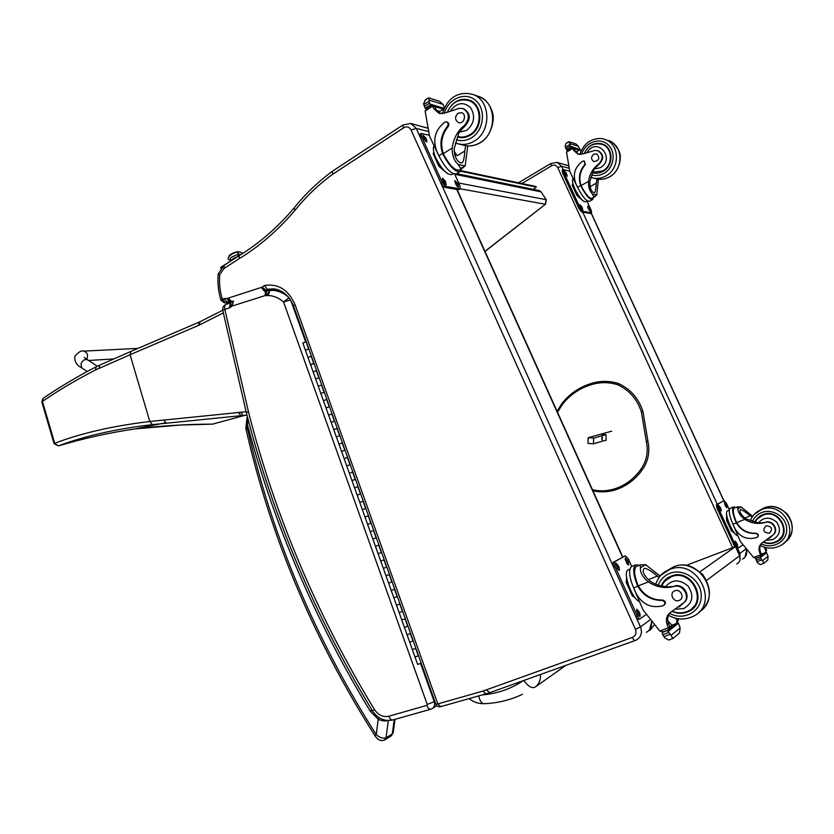 <?xml version="1.0" encoding="UTF-8"?>
<svg xmlns="http://www.w3.org/2000/svg" width="834" height="834" viewBox="0 0 834 834"><rect width="100%" height="100%" fill="white"/><g stroke="black" fill="none" stroke-linecap="round" stroke-linejoin="round"><path stroke-width="1.25" d="M165.205 422.869L135.077 428.916M43.232 398.35L42.44 401.446C58.057 390.646 75.706 380.168 95.368 370.035L130.062 354.731L149.818 421.493C113.07 425.872 81.367 433.138 54.7 443.281L58.359 445.909C84.265 438.236 109.932 432.565 135.379 428.874C161.41 425.767 187.15 424.183 212.607 424.131L180.853 425.017L135.306 428.895M244.821 415.353L212.607 424.131L244.727 415.363M246.103 411.746L149.818 421.493L152.466 424.621C116.082 428.864 84.714 435.963 58.359 445.909L54.074 443.698L41.825 401.925L42.44 401.446L54.7 443.281L54.074 443.698M41.825 401.925L43.045 398.464C55.451 389.624 80.46 374.633 96.046 366.877L100.059 364.948M546.291 199.795L541.068 191.841L546.301 199.826L545.54 204.184L484.95 251.336M458.669 183.011L546.072 199.68L545.248 204.247L460.347 188.807M539.202 190.579L541.068 191.841L454.728 174.275M521.969 694.555L522.407 694.347C510.314 700.049 497.585 703.156 484.21 703.677L484.2 703.677C481.729 703.802 479.904 701.196 478.726 695.89M654.148 625.135L650.176 630.097L648.894 630.587M736.693 564.034C739.883 562.158 740.842 559.416 739.602 555.798L706.617 580.401M734.806 546.854L685.965 565.494M661.174 574.96L659.35 575.658M699.903 571.874L735.505 546.583L739.602 555.798M460.983 170.647L535.887 186.472L536.304 187.118L533.447 189.391M460.597 171.199L536.304 187.118M601.022 434.274L605.984 434.65L593.672 438.111L593.433 443.813L606.13 440.102M601.7 438.632L602.304 436.974L602.096 439.998L601.7 438.632M593.672 438.111L588.199 437.683L587.97 443.375L593.433 443.813M588.199 437.683L611.729 431.178M521.865 183.511L551.347 165.956L550.857 163.474M402.905 125.027L332.234 171.335L332.829 174.118L403.343 128.019L402.958 124.996M221.688 300.396L224.45 302.878L228.433 302.117M228.641 302.2L227.129 302.2L224.033 298.572L222.334 299.125L225.368 302.763L230.684 302.763M231.227 302.252L229.423 302.252M231.498 302.033L232.999 301.23M231.883 301.762L228.203 298.134L227.546 298.374L230.591 302.033L228.985 302.252L227.15 298.468L224.033 298.572M226.337 304.295L230.497 302.961L229.267 307.954L232.04 306.088L265.358 295.497C264.983 292.734 265.504 291.014 266.89 290.336L266.234 290.305L267.36 289.294L273.469 288.835C282.382 289.888 289.044 295.549 293.443 305.817L435.838 704.188L437.787 703.917L440.748 706.627L485.586 693.951M276.888 289.44L267.36 289.294L264.409 285.52L262.105 287.167L266.234 290.305L264.941 290.983L261.834 287.271L228.203 298.134M489.37 692.804L485.857 693.878L483.022 691.063L437.787 703.917L294.986 304.525L293.443 305.817M219.728 274.584L218.206 273.917C217.424 282.903 218.341 291.66 220.937 300.177L222.334 299.125C219.905 291.17 219.04 282.987 219.728 274.584L224.096 268.392L239.056 258.769C259.176 246.572 277.805 230.434 294.955 210.377L294.079 208.02M435.838 704.177L435.838 704.188C436.755 706.2 438.288 707.044 440.446 706.711M218.206 273.917L224.148 265.316L224.096 268.392M239.056 258.769L239.254 255.59M288.157 296.81C283.424 292.911 278.233 290.722 272.593 290.253L269.778 290.399L268.35 295.528C273.927 295.768 278.994 297.926 283.55 302.002L288.918 297.728M269.622 290.43L266.213 295.726L268.35 295.528M231.133 306.985L230.403 303.107M290.482 299.927L283.55 302.002L427.237 704.459L426.852 705.387L388.769 716.239C383.087 717.396 378.302 715.145 374.424 709.484C316.878 614.71 274.876 515.443 248.428 411.683L224.836 309.362L222.73 310.238C222.417 307.444 223.543 305.484 226.108 304.368C224.773 305.098 224.356 306.766 224.836 309.362L229.267 307.954M231.487 306.432L230.559 302.898M232.04 306.088L233.228 301.116M232.133 306.057L233.447 301.043M265.129 295.559L266.234 290.534L279.338 290.274L266.89 290.336M265.358 295.497L265.681 295.465C265.91 292.265 266.911 290.482 268.684 290.128L269.924 290.326M248.428 411.683L246.322 412.58L222.73 310.238L200.181 321.653M371.714 709.609L370.275 711.235L372.235 710.464M247.072 417.751L247.354 424.496L248.303 420.2M247.427 427.842L247.354 424.496C273.875 524.252 314.845 619.839 370.275 711.235L378.261 719.273L376.217 734.587L374.883 735.588C376.666 738.038 378.615 741.478 384.37 740.217L386.017 737.861C382.785 738.695 379.512 737.6 376.217 734.587C315.023 638.344 272.176 536.606 247.688 429.385L247.427 427.842L245.842 427.905L246.166 429.864L247.688 429.385M387.82 720.534C385.006 721.368 381.826 720.951 378.261 719.273L379.168 717.73M395.014 719.325L393.262 732.262L390.666 736.245L385.016 739.81M598.343 179.227L596.81 194.989L593.704 196.97L592.463 194.03L596.81 194.989M592.463 194.03C589.575 191.163 588.262 186.931 588.533 181.312C589.575 174.004 593.016 168.166 598.843 163.787L599.406 163.954C604.087 158.741 603.722 154.384 598.332 150.881L597.769 150.704C603.159 154.217 603.524 158.575 598.843 163.787M587.313 152.184C597.102 136.317 615.982 158.543 600.397 167.676L594.152 169.062L589.763 181.614C589.846 187.984 591.254 191.695 593.985 192.737L594.736 192.602C595.497 191.372 595.997 188.234 596.237 183.188L597.113 179.029M593.37 197.554L592.703 199.493C589.867 199.993 585.989 195.677 581.1 186.514L580.652 185.492C578.087 177.798 579.515 170.762 584.947 164.371L584.269 160.931L582.778 161.118C574.928 166.852 572.572 174.233 575.721 183.282L577.566 187.285C582.549 196.991 586.583 201.63 589.669 201.223L592.463 199.628M577.712 187.587L569.883 171.762L566.515 152.142L567.871 150.005M580.996 151.381L579.88 149.995L575.783 151.913M597.769 150.704L594.694 150.485L583.654 153.717L578.118 154.186L573.907 150.641L572.114 147.639L571.384 147.899M572.739 148.316L574.011 148.692L573.166 147.962M567.495 150.162L566.338 149.515L565.171 146.398L565.9 143.604L568.944 141.77L569.81 143.615L578.369 146.263L580.318 150.12M578.369 146.263L575.794 143.855M595.268 196.47L592.057 198.304C589.492 198.773 586 194.875 581.569 186.628L581.121 185.607C578.556 177.923 579.984 170.887 585.405 164.507L584.269 160.931M574.011 148.692L575.168 151.017L578.89 154.384M566.13 148.546L570.247 146.086L569.81 143.615M583.008 200.817L576.878 195.396L572.27 185.377L572.791 183.344M572.27 185.377L573.094 184.898M576.878 195.396L577.712 194.927M582.142 200.035C577.232 195.323 574.094 189.568 572.75 182.771M570.247 146.086L580.203 149.672M566.64 149.912L570.696 147.66L570.831 146.826M581.381 150.516L579.88 149.995M587.459 200.931L585.989 201.765C583.164 202.151 579.505 197.95 574.991 189.162C572.541 183.595 571.895 180.081 573.052 178.632M591.587 212.847L590.316 213.473L581.6 211.909L579.15 208.813L562.564 172.774L562.168 170.199M587 201.192L591.17 210.22L591.64 212.816L582.705 211.283L580.266 208.187L563.659 172.127L563.211 169.583L569.685 171.126M581.861 206.842L582.841 210.085L580.339 206.551L580.016 204.747L581.861 206.842L580.756 207.468M589.482 208.292L590.462 211.492L588.001 208.01L587.689 206.227L589.482 208.292L588.418 208.896M566.317 173.107L567.297 176.297L564.754 172.721L564.441 170.97L566.317 173.107L565.233 173.753M593.589 172.972L592.63 172.617M598.875 143.729L602.753 144.146M592.578 172.721L592.588 172.721C596.164 173.701 599.667 173.232 603.107 171.314C613.939 165.674 613.397 147.201 602.263 143.959C594.194 142.114 588.189 145.272 584.248 153.435M594.152 169.062L599.406 163.954M597.842 173.118L593.224 172.409M603.086 144.73L606.37 146.346M593.662 154.269C590.795 157.094 590.92 159.544 594.016 161.608C599.354 160.472 600.219 157.907 596.602 153.904L593.662 154.269M755.218 522.532L758.169 523.168L765.195 522.47C758.002 524.409 751.205 523.366 744.783 519.332C740.206 515.798 737.913 512.284 737.913 508.782L736.954 506.978L741.04 506.895L737.913 508.782M741.04 506.895L752.664 516.277M752.164 516.997L750.193 515.829C745.179 511.732 741.926 509.637 740.446 509.574L740.446 509.574C739.028 511.503 740.769 514.557 745.648 518.779L758.367 522.855M730.574 508.125L730.136 508.313C728.405 510.512 729.343 515.829 732.94 524.242L734.9 528.485C739.966 537.221 747.295 540.224 756.865 537.492L756.928 537.471C758.721 535.595 758.314 534.26 755.698 533.479C747.17 533.729 740.707 530.184 736.328 522.866L732.94 524.242M757.46 537.127C758.992 535.209 758.513 533.916 756.011 533.26C747.483 533.499 741.04 529.965 736.662 522.647L735.817 521.813L736.328 522.866M735.817 521.813C732.586 513.88 731.793 508.917 733.451 506.936L735.849 507.447M762.537 542.517C759.889 545.05 759.18 548.105 760.389 551.67L761.484 554.224L760.327 556.58L756.282 558.154L753.613 557.529L740.311 541.402L732.909 524.179M765.821 550.794L764.747 548.272L765.539 547.646L766.613 550.159L765.153 552.734L761.734 554.078M766.613 550.159L765.643 552.348M763.694 563.461L767.791 560L768.083 556.236L762.578 560.719L759.837 556.997L756.25 558.165M755.677 558.624L757.376 562.741L760.347 564.649L763.767 563.325L760.347 564.649M762.578 560.719L763.767 563.325M736.151 521.604C733.253 514.442 732.554 509.981 734.045 508.198L734.441 508.031M764.747 548.272L764.403 547.229M761.536 554.349L761.181 553.567M765.966 552.129L768.083 556.236M734.869 533.499L731.449 530.872L726.57 520.28L726.602 513.525M726.57 520.28L727.467 519.916M731.449 530.872L732.346 530.507M734.817 533.447C730.188 528.13 727.488 522.053 726.716 515.183M765.195 522.47C772.336 519.947 778.779 530.122 773.055 534.917L763.402 542.017C759.461 544.404 758.179 547.834 759.566 552.316L760.66 554.881M765.57 522.199C772.711 519.686 779.144 529.851 773.431 534.636L773.055 534.917M760.264 556.601L755.719 558.603M761.484 554.224L760.691 556.288M737.736 535.835C732.732 534.75 723.589 512.608 727.425 510.94L727.821 510.773M734.89 547.021L717.011 508.24L716.427 504.747L724.141 500.608L726.31 503.131L729.364 509.751M742.646 544.977L737.965 548.355L735.765 545.853L718.21 507.739L717.626 504.247L724.141 500.608M725.424 505.988L724.329 502.141L726.518 505.362L726.935 507.718L725.424 505.988M719.763 509.251L718.647 505.341L720.889 508.604L721.295 511.002L719.763 509.251M736.234 545.019L735.108 541.016L737.308 544.258L737.736 546.739L736.234 545.019M760.295 515.902L756.48 520.082M774.171 542.444L779.404 540.025M754.687 522.438C756.229 518.904 758.815 516.361 762.443 514.818L762.683 514.724C779.738 507.239 793.384 534.98 776.11 542.152C771.867 544.018 767.541 544.018 763.131 542.163M773.431 534.636L769.198 538.389M760.472 516.371L766.352 513.817M783.147 534.969L779.039 539.702M769.396 533.218L769.511 533.166C773.024 528.714 771.825 526.264 765.914 525.816C762.328 530.216 763.485 532.686 769.396 533.218M467.749 145.908L465.184 165.976L460.577 168.353L458.147 164.423L465.184 165.976M458.147 164.423C453.977 160.67 452.007 155.187 452.236 147.983C453.383 138.6 457.459 131.053 464.475 125.34L465.393 125.6C470.991 118.835 470.491 113.247 463.881 108.847L462.964 108.556C469.573 112.965 470.074 118.564 464.475 125.34M450.662 110.536C456.969 102.436 463.641 101.519 470.678 107.763C475.599 116.27 474.254 123.797 466.644 130.365L459.086 132.262L454.238 148.473C454.488 156.636 456.688 161.462 460.858 162.953L462.411 162.661C463.704 160.931 464.486 157.053 464.736 151.037L465.747 145.679M461.494 168.687L460.337 171.45C455.656 172.628 449.912 167.05 443.125 154.717L442.562 153.425C439.33 143.615 440.946 134.576 447.42 126.288C448.588 124.349 448.296 122.879 446.555 121.889L444.751 122.16C435.338 129.645 432.606 139.142 436.568 150.662L438.861 155.76C445.679 168.781 451.632 174.754 456.698 173.691L459.92 171.7M439.091 156.271L429.52 136.067L425.132 111.026L426.977 108.337M444.053 108.92L439.528 111.537M462.964 108.556L459.232 108.337L445.888 112.715L439.184 113.424L434.045 108.962L431.897 105.178L431.178 105.574M432.596 106.001L434.66 106.627L433.628 105.699M428.082 98.089L428.822 97.922L429.114 100.09L442.969 104.375L444.616 107.701M442.969 104.375L439.435 101.237M426.445 108.524L424.84 107.659L423.557 103.75L425.767 99.621M463.495 167.446L459.451 169.948C455.228 171.033 450.037 166.008 443.897 154.895L443.334 153.602C440.091 143.802 441.718 134.774 448.181 126.497C449.338 124.558 449.057 123.098 447.316 122.108L446.555 121.889M434.66 106.627L436.099 109.567L440.394 113.705M454.165 151.35L457.188 155.77L464.736 151.037M454.207 151.934L457.188 155.77M436.609 110.453L439.518 111.308L439.633 113.32M424.579 106.429L429.5 103.187L429.114 100.09M447.451 173.566L438.861 166.289L433.127 153.56L433.847 152.184M433.127 153.56L434.055 152.987M438.861 166.289L439.852 165.674M444.47 171.012C439.56 166.247 436.161 160.514 434.285 153.8M429.5 103.187L430.219 104.125L444.282 108.389M425.215 108.159L430.073 105.199L430.219 104.125M453.342 173.733L452.174 174.452C447.556 175.432 442.156 170.032 435.974 158.241C433.44 152.382 432.773 148.285 433.961 145.929M460.159 188.943L458.481 189.777L444.376 187.243L440.905 183.23L420.284 137.381L420.023 134.232M454.666 174.129L459.888 185.711L460.253 188.891L445.7 186.42L442.239 182.406L421.597 136.536L421.243 133.44L429.27 135.264M445.147 180.863L446.221 184.919L443.5 182.229L442.427 178.174L445.147 180.863L443.834 181.676L444.981 184.418M457.48 183.199L458.544 187.181L455.906 184.554L454.843 180.571L457.48 183.199L456.177 184.001L457.293 186.639M425.861 138.006L426.914 141.957L424.131 139.195L423.067 135.244L425.861 138.006L424.548 138.851L425.663 141.446M442.343 179.487L443.834 181.676M454.78 181.916L456.177 184.001M423.026 136.599L424.548 138.851M455.041 155.927L454.801 155.155M455.322 156.688L454.603 154.426M459.242 137.464L457.626 136.786M466.342 99.965L469.907 100.382M457.512 137.037L457.741 137.11C462.088 138.298 466.342 137.641 470.48 135.118C483.574 127.706 482.636 103.969 469.042 100.049C462.317 98.11 456.354 100.017 451.152 105.782M459.086 132.262L465.393 125.6M463.068 137.652L458.471 136.682M470.605 101.206L473.253 102.332M458.022 113.215C454.593 116.906 454.77 120.044 458.564 122.619C463.954 124.589 467.113 114.237 461.588 112.694L458.022 113.215M661.748 586.041L665.24 587.063L673.83 586.49C664.875 588.762 656.4 587.23 648.393 581.871C642.68 577.211 640.022 572.499 640.439 567.756L640.116 564.92L637.103 566.182M660.111 576.138L645.589 564.639L640.439 567.756M659.183 577.305L657.307 576.096C651.031 570.748 646.673 568.194 644.234 568.423L644.171 568.475C641.888 571.259 643.775 575.408 649.822 580.944C654.638 584.259 659.882 586.125 665.574 586.531M632.37 566.192L631.421 566.578C628.44 569.903 629.17 577.013 633.621 587.897L636.092 593.37C642.461 604.702 651.594 608.768 663.478 605.588L663.541 605.557C665.761 603.211 665.24 601.502 661.977 600.417C651.364 600.459 643.306 595.726 637.801 586.229L633.621 587.897M664.271 605.077C666.241 602.69 665.657 601.001 662.498 600.042C651.896 600.084 643.848 595.361 638.344 585.875L637.708 584.519L637.155 584.863L637.801 586.229M637.155 584.863C633.225 574.574 632.662 567.923 635.498 564.91L639.334 565.275M645.589 564.639L640.116 564.92M670.89 612C667.763 615.148 666.96 618.974 668.493 623.488L669.869 626.793L668.514 627.877L668.253 629.931L663.228 631.807L659.767 631.025L643.077 609.956L633.569 587.782M677.708 618.64L678.344 620.089L677.031 621.121L676.218 623.582L671.964 625.187M678.344 620.089L676.843 623.081M672.798 638.615L679.501 632.975L680.137 627.939L671.036 635.352L667.481 630.577L663.207 631.818M662.321 632.516L662.175 633.527L664.583 637.749L668.628 640.043L672.871 638.458L668.628 640.043M671.036 635.352L672.871 638.458M637.708 584.519C634.184 575.231 633.694 569.236 636.259 566.536M677.031 621.121L675.821 618.255M669.942 626.949L672.048 625.281L667.815 620.934M677.573 622.56L678.449 623.165L680.137 627.939M635.018 597.592L632.339 595.987L626.188 582.32L626.636 577.92M626.188 582.32L627.304 581.871M632.339 595.987L633.454 595.539M634.184 596.487C630.223 591.233 627.762 585.395 626.803 578.973M673.83 586.49C682.712 583.466 690.865 596.737 683.765 602.701L671.787 611.499C666.908 614.418 665.355 618.776 667.117 624.562L668.514 627.877M674.456 586.052C683.327 583.029 691.469 596.268 684.38 602.231L683.765 602.701M668.201 629.941L662.363 632.495M669.869 626.793L668.639 629.618M639.282 601.543C631.39 597.874 622.518 572.499 628.106 569.851L628.972 569.497M640.012 618.838L638.771 619.328C637.864 619.62 636.853 618.609 635.706 616.295L613.563 567.068L613.126 562.408L625.302 555.819L628.315 558.905L631.724 566.453M646.016 614.606L640.262 618.745C639.365 619.047 638.344 618.036 637.207 615.711L615.044 566.463L614.595 561.803L625.302 555.819M626.563 562.919L625.375 557.873L628.346 561.887L628.659 565.025L626.563 562.919M617.254 568.277L616.065 563.117L619.109 567.203L619.412 570.414L617.254 568.277M638.041 614.47L636.832 609.164L639.824 613.209L640.137 616.555L638.041 614.47M625.125 559.082L627.46 564.409M615.784 564.284L618.213 569.841M636.551 610.342L638.938 615.951M668.357 577.472L664.646 581.308M687.55 611.332L692.408 608.935M661.195 585.927C663.061 581.381 666.272 578.16 670.817 576.263L671.109 576.148C692.293 567.016 709.651 603.065 688.123 611.708C682.9 613.928 677.552 613.814 672.079 611.353M684.38 602.231L679.053 606.975M668.545 578.098L673.789 575.377M696.025 604.421L691.928 608.518M679.168 600.407L679.314 600.355C685.256 598.114 680.513 588.21 674.758 590.816C668.774 592.964 673.351 602.93 679.168 600.407M237.033 256.851C233.989 257.914 232.248 259.03 231.81 260.218C232.248 259.03 233.989 257.914 237.033 256.851M231.706 260.177C223.439 260.458 231.383 252.514 237.763 252.139L238.42 254.339C230.632 256.976 228.38 258.894 231.633 260.083C228.38 258.894 230.632 256.976 238.42 254.339L238.149 256.132L238.42 254.339L241.068 254.464L238.42 254.339L237.523 252.254M237.148 251.753C232.373 252.994 229.569 254.62 228.735 256.622L229.454 255.34L234.552 252.462L239.838 252.004L237.148 251.753M221.469 267.641L221.218 267.047L220.593 267.797L220.854 268.402M221.218 267.047L238.284 256.205M239.337 255.538L238.232 256.08M313.855 363.593L313.24 363.916M311.499 364.541L313.991 363.301M316.566 370.504L313.115 371.808L316.586 370.557M326.886 399.392L323.425 400.685L320.85 393.46L324.311 392.168L320.85 393.46L318.265 386.236L321.736 384.985M339.845 435.64L336.363 436.901L333.777 429.646L337.259 428.384L333.777 429.646L331.181 422.4L334.653 421.107L331.181 422.4L328.596 415.155L332.078 413.904M347.632 457.407L344.15 458.69L341.554 451.423L345.026 450.141L341.554 451.423L338.958 444.157L342.44 442.906M355.253 479.414L354.617 479.686M352.865 480.311L355.44 479.258M358.047 486.545L354.554 487.827L358.047 486.566M368.503 524.086L367.606 524.357L365 517.038L368.492 515.777L365 517.038L362.383 509.73L365.876 508.459L362.383 509.73L359.777 502.422L363.27 501.161M378.97 553.369L378.083 553.682L375.467 546.343L378.97 545.082L375.467 546.343L372.84 539.004L376.342 537.742L372.84 539.004L370.223 531.685L373.726 530.414L370.223 531.685L367.606 524.357L371.109 523.085L367.606 524.357M386.205 575.627L389.468 574.47L385.965 575.731L383.338 568.371L386.84 567.11L383.338 568.371L380.711 561.021L381.586 560.698M400.007 603.952L396.494 605.203L393.856 597.822L397.37 596.571L393.856 597.822L391.219 590.451L394.732 589.19M410.578 633.517L407.055 634.768L404.407 627.366L407.941 626.115L404.407 627.366L401.769 619.975L405.282 618.703L401.769 619.975L399.132 612.583L402.655 611.332L399.132 612.583L396.494 605.203L400.007 603.941M421.17 663.145L417.646 664.417L414.998 656.994L418.532 655.753L414.998 656.994L412.34 649.582L415.864 648.31L412.34 649.582L409.702 642.17L413.226 640.929M394.743 589.2L391.219 590.451L388.592 583.091L392.105 581.83L388.592 583.091L385.965 575.731M381.378 552.494L380.721 552.734M378.083 553.682L381.586 552.421L378.083 553.682L380.711 561.021L384.213 559.76L380.711 561.021M383.348 560.062L384.005 559.833M370.911 523.199L370.254 523.45M360.465 493.989L359.819 494.249M358.067 494.885L360.653 493.843M363.259 501.151L359.777 502.422L357.161 495.125L360.663 493.864M355.44 479.269L351.948 480.53L349.352 473.253L352.845 471.992L349.352 473.253L346.746 465.966L350.228 464.684L346.746 465.966L344.15 458.69L347.642 457.439M342.43 442.875L338.958 444.157L336.363 436.901L339.834 435.609M329.493 406.658L326.011 407.92L329.472 406.627M332.068 413.862L328.596 415.155L323.425 400.685L326.907 399.434M319.161 377.76L315.69 379.022L319.141 377.719M321.726 384.943L318.265 386.236L310.54 364.604L314.001 363.343M308.861 348.956L305.39 350.207L308.841 348.904M311.416 356.097L307.965 357.4L311.436 356.149M310.54 364.604L302.825 343.014L306.276 341.711M413.216 640.898L409.702 642.17L407.055 634.768L410.578 633.496M605.484 440.289L606.109 440.342M647.955 441.457C650.124 452.101 648.133 461.671 641.992 470.188L640.616 469.625C646.569 461.4 648.487 452.132 646.381 441.812L647.955 441.457L642.91 411.35C638.656 398.464 630.587 389.217 618.692 383.598L617.796 384.776C629.357 390.239 637.207 399.246 641.356 411.808L642.91 411.35M605.984 434.65L606.13 440.237L604.702 440.519M152.466 424.621L240.838 415.697M130.928 351.427L130.062 354.731L199.399 325.02L223.251 312.927M240.672 412.204L243.111 415.488L246.989 415.176M238.43 412.413L240.922 415.686L243.111 415.488M163.829 420.096L166.425 423.245M95.368 370.035L96.233 366.783M99.048 368.274L99.861 365.042L130.75 351.5M198.534 325.385L199.284 322.028M199.399 325.02L200.035 321.716L130.771 351.489M87.309 371.474L81.69 367.898L80.961 363.999C82.566 360.528 84.547 359.079 86.913 359.662L87.059 359.756M83.442 351.135L83.765 351.114C87.497 352.469 88.446 355.253 86.611 359.475M523.345 680.627C510.804 688.957 497.074 693.721 482.156 694.92M540.463 674.487C540.807 680.044 538.952 684.307 534.886 687.258C531.811 688.561 528.089 686.299 523.721 680.492M535.324 686.955L565.817 665.396M739.966 560.146L739.904 553.411L738.799 554.005M563.138 169.625L561.605 166.289L557.727 167.613L732.638 547.677M745.732 549.095L739.904 553.411L737.631 548.48M717.271 504.278L582.705 212.107M551.347 165.956C554.026 164.465 556.153 165.017 557.727 167.613M568.84 168.176L561.605 166.289L557.206 162.401L550.815 163.516L518.477 182.792M565.973 164.725L568.256 165.768M591.097 213.035L723.797 500.744M746.399 549.919C747.358 554.016 746.055 557.07 742.489 559.093M425.267 127.3L427.394 128.165M456.751 189.464L622.539 557.143M651.417 621.903C652.063 626.699 650.384 630.181 646.381 632.328M649.884 619.975L640.491 626.928L416.239 128.384L410.849 123.463L427.383 128.123M632.391 637.426C633.486 639.73 634.486 640.731 635.383 640.449L636.165 640.116C641.127 637.218 642.566 632.818 640.491 626.928L635.425 629.316C636.707 633.1 635.696 635.81 632.391 637.426L483.022 691.063M428.207 131.501L416.239 128.384L411.079 130.021L635.425 629.316M489.714 692.668L486.503 689.999M403.343 128.019C406.554 126.049 409.129 126.716 411.079 130.021M294.955 210.377C306.047 196.584 318.671 184.502 332.829 174.118M294.986 304.525C288.272 289.648 278.076 283.32 264.409 285.52M264.368 291.181L261.376 287.438M224.263 265.243L239.118 255.673M265.681 295.465L266.213 295.726M434.806 701.29L434.222 701.644L420.576 663.478M305.598 341.784L290.847 300.511M426.852 705.387C428.05 708.306 429.437 709.557 431.001 709.15L431.72 708.858C434.326 707.43 435.16 705.022 434.222 701.644L427.237 704.459M392.522 720.034C384.245 721.535 377.573 718.481 372.485 710.87L374.424 709.484M430.573 709.275L392.96 719.909C391.344 720.326 389.947 719.106 388.769 716.239M394.263 719.534L392.303 733.91L386.017 737.861L388.352 720.545M580.652 185.492L577.566 187.285M566.515 152.142L572.781 148.389M565.9 143.604L568.944 141.77M590.024 186.774L596.237 183.188M565.577 147.086L569.737 144.595M567.016 149.859L567.673 150.057M570.696 147.66L571.353 147.858M573.99 148.65L578.806 150.11M573.907 150.641L575.168 151.017M580.673 150.704L581.215 150.871M581.121 185.607L588.533 181.312M591.41 212.858L590.316 213.473M573.552 188.182L575.919 193.3M578.765 197.293L579.463 197.992M582.528 208.281L581.475 208.875M590.138 209.709L589.117 210.283M566.984 174.546L565.963 175.14M563.659 172.127L562.564 172.774M580.266 208.187L579.15 208.813M582.705 211.283L581.6 211.909M591.556 174.859C595.778 176.13 599.948 175.62 604.045 173.336C614.283 167.655 616.357 151.361 607.663 144.334C599.208 136.995 584.749 142.708 581.705 154.373M590.681 177.298L592.13 177.788C596.831 179.039 601.45 178.413 605.974 175.891C620.36 168.447 619.756 143.928 605.004 139.518C602.221 138.09 598.114 138.183 592.703 139.768C586.292 142.468 582.049 147.378 579.953 154.509M593.047 178.017L595.799 178.716C600.47 179.967 605.057 179.341 609.56 176.839C623.853 169.458 623.259 145.126 608.611 140.748L608.205 140.612M584.384 153.373C588.189 145.575 594.058 142.572 601.981 144.376C612.781 147.493 613.324 165.403 602.815 170.876L592.807 172.294M757.032 561.803L761.692 559.989M744.668 518.081L750.193 515.829M756.188 560.24L760.785 558.446M765.258 552.681L761.234 555.882M760.41 556.539L759.837 556.997M760.389 551.67L759.566 552.316M753.613 557.529L760.618 554.787M766.665 552.588L760.587 557.456M736.662 522.647L744.783 519.332M718.21 507.739L717.011 508.24M717.647 504.236L716.448 504.737M727.728 522.793L730.219 528.203M726.518 505.362L725.361 505.842M725.83 503.872L724.673 504.351M720.889 508.604L719.69 509.105M720.19 507.093L718.991 507.593M737.308 544.258L736.099 544.738M736.61 542.736L735.411 543.215M735.765 545.853L734.556 546.343M752.331 521.875C754.072 517.591 757.105 514.526 761.452 512.67C772.628 507.854 787.004 517.361 786.712 529.559C786.837 541.766 772.42 549.742 761.327 543.82M758.93 510.773L763.923 508C784.596 499.034 803.371 530.82 784.262 542.694M754.165 514.453L761.452 509.616C783.991 499.962 801.964 536.429 779.31 546.103C773.128 548.928 766.811 548.751 760.358 545.582M758.169 523.168C763.631 516.882 769.772 516.527 776.6 522.084C781.364 529.402 780.124 535.24 772.878 539.598L766.602 540.203M757.491 518.842L762.787 515.214C779.321 507.937 792.561 534.844 775.797 541.798L775.015 542.131L775.797 541.798M442.562 153.425L438.861 155.76M425.132 111.026L432.648 106.106M424.871 100.309L428.53 97.891M443.125 154.717L443.897 154.895M447.42 126.288L448.181 126.497M423.953 104.594L428.937 101.31M425.663 108.097L426.654 108.389M430.073 105.199L431.063 105.491M434.629 106.575L443.198 109.16M434.045 108.962L436.099 109.567M443.334 153.602L452.236 147.983M459.795 188.984L458.481 189.777M435.577 158.992L436.818 161.754M445.971 182.688L444.658 183.511M458.293 185.002L456.98 185.794M426.674 139.831L425.371 140.665M421.597 136.536L420.284 137.381M442.239 182.406L440.905 183.23M445.7 186.42L444.376 187.243M456.313 139.789C461.515 141.436 466.633 140.738 471.658 137.704C483.939 130.292 486.305 109.483 475.776 100.549C465.528 91.24 448.15 98.516 444.407 113.351M455.301 142.864L457.626 143.688C463.339 145.22 468.937 144.334 474.39 141.029C491.768 131.261 490.684 99.746 472.669 94.398C460.889 91.344 448.098 95.295 442.447 113.768M458.731 143.969L463.579 145.199C469.261 146.711 474.807 145.846 480.228 142.572C497.481 132.919 496.418 101.706 478.539 96.41L478.059 96.244M447.462 111.912C452.018 102.207 459.086 98.422 468.666 100.57C481.854 104.354 482.771 127.362 470.084 134.555C466.081 136.995 461.973 137.641 457.772 136.495M664.083 636.592L669.858 634.434M662.498 600.042L661.977 600.417M648.8 579.484L657.307 576.096M662.967 634.611L668.68 632.474M676.353 623.509L669.587 628.899M668.347 629.889L667.481 630.577M668.493 623.488L667.117 624.562M659.767 631.025L668.461 627.762M678.449 623.165L668.409 631.192M638.344 585.875L648.393 581.871M615.044 566.463L613.563 567.068M614.648 561.772L613.167 562.377M628.555 587.563L629.889 590.535M628.346 561.887L626.897 562.481M627.481 559.979L626.032 560.573M619.109 567.203L617.64 567.808M618.234 565.254L616.753 565.859M639.824 613.209L638.333 613.782M638.938 611.249L637.447 611.822M637.207 615.711L635.706 616.295M658.266 585.134C660.361 579.651 664.125 575.762 669.556 573.479C683.432 567.61 701.519 580.245 701.258 595.914C701.509 611.603 683.526 621.309 669.681 613.334M667.2 570.539L673.872 566.734C699.83 555.663 723.474 597.895 698.996 612.031M660.945 575.21L669.775 569.413C697.766 557.633 720.628 605.015 692.408 616.68C684.443 620.131 676.489 619.683 668.524 615.336M665.24 587.063C671.975 579.171 679.637 578.9 688.217 586.229C694.242 595.778 692.752 603.222 683.744 608.58L675.947 609.164M664.802 581.142L671.214 576.794C691.761 567.923 708.587 602.888 687.706 611.259L686.736 611.656M316.315 370.536L318.89 377.75M321.476 384.964L324.051 392.188M326.636 399.423L329.221 406.658M331.817 413.904L334.403 421.149M336.999 428.405L339.594 435.661M342.19 442.917L344.786 450.193M347.382 457.459L349.988 464.736M352.594 472.023L355.19 479.31M357.807 486.608L360.413 493.905M363.019 501.213L365.636 508.521M368.253 515.839L370.869 523.158M373.486 530.487L376.113 537.826M378.73 545.155L381.357 552.504M383.984 559.854L386.611 567.203M389.238 574.563L391.876 581.923M394.503 589.294L397.14 596.675M399.778 604.056L402.426 611.437M405.063 618.828L407.711 626.23M410.359 633.631L413.007 641.044M415.655 648.456L418.303 655.868M306.015 341.721L308.59 348.914M311.155 356.118L313.73 363.322M592.453 489.746C600.803 491.58 608.966 491.017 616.951 488.067C626.553 484.377 634.445 478.226 640.616 469.625M646.381 441.812L641.356 411.808L642.941 411.506M595.132 383.65C602.701 382.014 610.248 382.389 617.796 384.776L618.567 383.546C610.811 381.107 603.045 380.721 595.268 382.41L595.132 383.65C581.861 386.757 570.977 393.627 562.491 404.281L561.98 403.458M557.498 412.236L562.491 404.281M616.951 488.067L617.796 489.026C627.606 485.242 635.664 478.977 641.971 470.209M212.211 424.214L212.806 424.12M125.684 430.386L135.118 428.916M84.276 357.525L97.317 366.241M81.69 367.898C76.707 365.438 74.403 361.602 74.789 356.379C78.532 351.958 81.523 350.207 83.765 351.114L138.006 348.383M113.591 358.954L88.206 360.486M485.002 251.451L545.488 204.215M541.287 191.966L539.379 190.611L456.74 173.66M483.501 703.698C478.174 703.688 473.358 701.999 469.052 698.621M568.246 165.726L557.206 162.401M591.233 213.045L723.912 500.702M746.586 550.138L745.033 557.133M457.074 189.526L622.789 557.008M651.698 622.247L649.457 629.983M230.58 302.867L224.773 302.878M489.662 692.7L635.143 640.533M635.383 640.449L636.165 640.116M402.885 125.048L410.849 123.463M332.245 171.366C317.962 181.906 305.223 194.145 294.016 208.083C277.169 227.818 258.874 243.674 239.139 255.663M220.937 300.177L224.45 302.878M279.515 290.347L270.487 290.18M232.655 301.345L230.226 303.315M432.898 708.118L436.787 705.679M372.485 710.87C314.877 615.94 272.822 516.507 246.322 412.569M245.842 427.905L247 417.97M246.166 429.864C270.696 537.273 313.605 639.178 374.873 735.588M247 417.959L247.469 416.99M391.313 735.838L393.21 732.596M573.208 147.972L572.114 147.639M571.644 147.681L567.339 150.256M575.887 143.886L569.247 141.811M568.444 141.916L566.64 143.01M562.116 170.23L563.211 169.583M592.588 172.721L593.224 172.888M605.004 139.518L608.611 140.748C611.697 140.873 615.158 144.324 619.005 151.079C622.237 157.063 619.558 171.512 609.748 176.808C605.547 179.174 601.199 179.883 596.717 178.945M603.42 144.845L601.981 144.376M730.136 508.313L733.451 506.936M734.045 508.198L737.12 506.905M727.425 510.94L729.302 510.168M716.427 504.747L717.626 504.247M776.986 541.464L776.11 542.152M750.131 521.114C752.195 515.704 755.781 511.951 760.889 509.835L763.923 508C771.408 504.893 779.185 506.895 787.244 514.005C793.374 522.855 793.874 530.977 788.735 538.347M763.767 514.547L762.787 515.214C759.221 516.673 756.657 519.113 755.093 522.511M763.454 541.996C767.447 543.539 771.294 543.591 775.005 542.131M433.68 105.71L431.897 105.178M431.501 105.209L426.08 108.764M439.56 101.279L428.822 97.922M428.207 98.005L425.486 99.809M419.94 134.284L421.243 133.44M457.741 137.11L458.523 137.308M472.669 94.398L478.539 96.41C485.576 99.204 490.183 104.563 492.362 112.465C494.802 117.229 492.602 135.233 480.613 142.52C475.557 145.606 470.282 146.607 464.788 145.502M471.022 101.341L468.666 100.57M631.421 566.578L635.498 564.91M628.106 569.851L629.899 569.111M613.126 562.408L614.595 561.803M638.771 619.328L640.032 618.838M689.582 610.551L688.123 611.708M655.66 584.175C660.111 573.521 663.989 572.353 669.076 569.674L673.872 566.734C682.462 562.804 692.137 565.504 702.885 574.845C710.818 586.855 711.485 597.405 704.897 606.495M672.85 575.7L671.214 576.794C667.815 577.545 664.625 580.62 661.643 586.021M672.35 611.218C677.166 613.271 681.962 613.417 686.716 611.676L687.706 611.259M234.552 252.462L232.78 253.202M242.058 253.838C242.006 252.379 240.578 251.816 237.763 252.139M351.948 480.53L357.161 495.125M557.049 411.245L561.96 403.489C570.612 392.616 581.715 385.589 595.268 382.41M617.754 489.047C609.675 492.018 601.397 492.613 592.943 490.83"/></g></svg>
